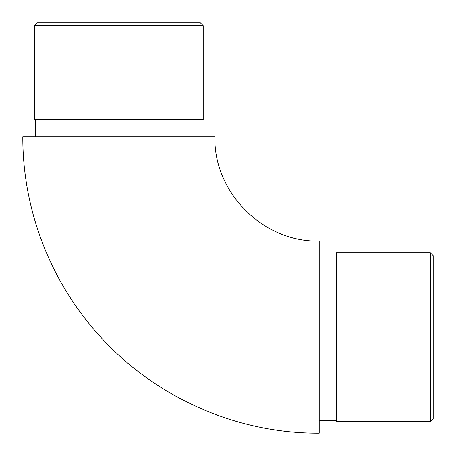 <?xml version="1.0" encoding="UTF-8"?>
<svg xmlns="http://www.w3.org/2000/svg" width="456" height="456" viewBox="0 0 456 456"><rect width="100%" height="100%" fill="white"/><g stroke="black" fill="none" stroke-linecap="round" stroke-linejoin="round"><path stroke-width="0.68" d="M214.89 136.8L22.8 136.8C22.572 208.261 49.436 279.357 96.866 332.812C152.076 396.076 235.239 433.622 319.2 433.2L319.2 241.11C263.46 242.546 213.454 192.54 214.89 136.8M336.3 337.155L336.3 421.515L430.35 421.515L430.35 252.795L336.3 252.795L336.3 337.155M430.35 252.795L433.2 255.645L433.2 418.665L430.35 421.515M202.065 119.7L202.065 136.8M34.485 119.7L203.205 119.7L203.205 25.65L34.485 25.65L34.485 119.7M34.485 25.65L37.335 22.8L200.355 22.8L203.205 25.65M336.3 253.935L319.2 253.935M336.3 420.375L319.2 420.375M35.625 119.7L35.625 136.8"/></g></svg>
